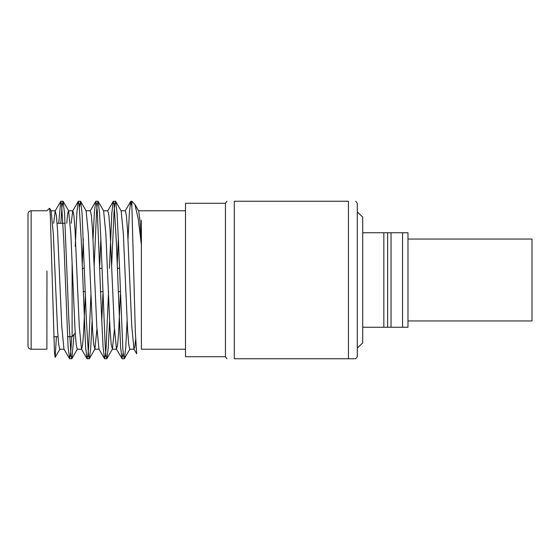 <?xml version="1.0" encoding="UTF-8"?>
<svg xmlns="http://www.w3.org/2000/svg" width="560" height="560" viewBox="0 0 560 560"><rect width="100%" height="100%" fill="white"/><g stroke="black" fill="none" stroke-linecap="round" stroke-linejoin="round"><path stroke-width="0.84" d="M407.981 239.05L532 239.05L532 320.95L407.981 320.95M120.309 291.655L118.181 291.655M102.809 291.655L100.681 291.655M85.309 291.655L83.181 291.655M72.1 262.514L72.1 336.7L75.25 333.053M72.1 336.7L67.466 336.7M57.995 336.7L53.76 336.7M31.15 349.23C29.239 349.041 28.189 347.991 28 346.08L28 213.92C28.189 212.009 29.239 210.959 31.15 210.77L31.15 349.23L46.893 349.23M58.716 223.3L60.732 201.376L61.565 203.84L63.791 240.625L68.082 346.969L69.629 358.75L70.665 353.185L71.785 336.7M75.25 246.274L76.832 213.031L78.232 201.376L79.065 203.847L81.291 240.625L85.582 346.969L86.982 358.624L87.815 356.146L88.585 348.18L90.958 294.588M93.016 239.162L94.36 212.555L95.732 201.376L96.565 203.84L97.335 211.799L101.71 319.375L103.082 346.969L104.482 358.624L105.315 356.16L106.085 348.201L108.57 291.655M109.431 268.345L111.832 213.031L113.232 201.376L114.065 203.84L116.291 240.625L120.582 346.969L121.982 358.624L123.186 352.919M128.016 239.148L129.36 212.555L130.732 201.376L131.88 206.5L135.352 332.304L136.689 353.801L133.959 349.076L134.834 346.836L135.625 339.493M53.662 223.3L55.209 210.924L56.42 215.74L57.554 230.44L61.754 326.151L63.959 349.076L69.482 358.624M71.162 223.3L72.709 210.924L78.232 201.376M66.745 223.3L67.648 213.878L68.46 210.777L72.877 210.777L73.92 215.747L75.054 230.44L79.261 326.158L81.459 349.076L86.982 358.624M68.628 210.924L70.826 233.842L75.033 329.553L76.167 344.253L77.217 349.223L81.627 349.223L82.544 345.303L83.559 333.508L85.4 294.231M85.967 210.777L90.377 210.777L91.42 215.747L92.554 230.447L96.761 326.158L98.959 349.076L104.482 358.624M101.766 320.845L102.9 294.238M107.835 210.777L108.92 215.747L110.054 230.447L114.261 326.158L116.459 349.083L117.551 345.303L118.559 333.515L120.4 294.245M125.349 210.777L126.42 215.747L127.554 230.44L131.761 326.158L133.959 349.076M51.121 210.917L53.319 233.835L57.526 329.553L58.66 344.253L59.703 349.223L64.127 349.223M82.208 265.356L83.349 238.791M86.135 210.924L88.34 233.842L92.547 329.56L93.681 344.253L94.892 349.076L96.922 329.147M99.715 265.461L100.849 238.882M103.642 210.924L105.847 233.842L110.054 329.553L111.188 344.253L112.399 349.083L114.429 329.217M117.215 265.566L118.356 238.98M111.65 265.762L114.044 211.799L114.807 203.84L115.647 201.376L121.163 210.917L123.354 233.842L127.561 329.553L128.695 344.253L129.738 349.223L134.127 349.223M134.89 204.393L138.67 210.924L140.049 221.193L141.4 245.112L138.285 218.988L134.89 204.393L131.88 201.25L130.872 201.25M56.413 336.7L55.16 357.357L54.46 352.548L50.288 214.774L49.595 208.222L46.907 210.763M60.837 223.3L61.964 206.815L63 201.25L64.547 213.031L68.831 319.375L71.057 356.16L71.897 358.624L74.011 334.789M79.436 207.081L80.647 201.376L82.047 213.031L86.331 319.375L88.557 356.146L89.397 358.624L90.755 347.55L92.099 321.167M94.15 265.769L96.544 211.799L97.307 203.84L98.147 201.376L99.547 213.031L100.919 240.625L105.294 348.201L106.057 356.16L106.897 358.624L108.255 347.515L109.606 321.069M115.647 201.376L117.047 213.031L118.419 240.625L122.794 348.187L123.557 356.146L124.397 358.624L125.762 347.487L127.106 320.971M141.4 349.209L141.4 220.234M185.5 349.23L141.4 349.23M46.893 348.852L46.949 271.033M131.88 207.69L131.88 201.25M225.442 203.273L225.442 356.727L185.5 356.727L185.5 203.273L225.442 203.273L226.975 201.25M362.712 327.25L407.981 327.25L407.981 232.75L362.712 232.75M348.439 201.25L234.29 201.25C224.651 201.25 224.651 201.25 234.29 201.25L234.29 358.75L348.439 358.75C358.085 358.75 358.085 358.75 348.439 358.75L348.439 201.25C358.085 201.25 358.085 201.25 348.439 201.25C358.085 201.25 358.085 201.25 348.439 201.25M355.502 358.75L354.956 358.75M354.193 358.75L348.439 358.75M234.29 358.75C224.651 358.75 224.651 358.75 234.29 358.75C224.651 358.75 224.651 358.75 234.29 358.75M357.287 348.061L362.712 342.902L362.712 217.098L357.287 211.939M355.754 358.75L357.287 356.727L357.287 203.273L355.754 201.25M402.556 327.25L402.556 232.75M391.041 327.25L391.041 232.75M387.618 327.25L387.618 232.75M383.838 327.25L383.838 232.75M119.441 268.345L117.32 268.345M101.941 268.345L99.82 268.345M84.441 268.345L82.32 268.345M65.163 223.3L57.092 223.3M60.732 201.376L55.209 210.924M95.732 201.376L90.209 210.924M113.232 201.376L107.709 210.917M121.982 358.624L116.459 349.083M130.732 201.376L125.209 210.924M51.156 210.903L49.602 208.215M59.906 349.097L55.139 357.343M68.656 210.91L63.147 201.376M77.413 349.09L71.897 358.624M86.163 210.91L80.647 201.376M94.913 349.09L89.397 358.624M103.663 210.917L98.147 201.376M112.413 349.09L106.897 358.624M129.913 349.083L124.397 358.624M50.953 210.777L55.377 210.777M94.724 349.223L99.127 349.223M103.474 210.777L107.877 210.777M112.231 349.223L116.627 349.223M120.988 210.777L125.377 210.777M138.495 210.777L185.5 210.77M46.935 210.77L31.15 210.77M115.5 201.25L113.379 201.25M98 201.25L95.879 201.25M80.5 201.25L78.372 201.25M62.993 201.25L60.879 201.25M124.257 358.75L122.122 358.75M106.743 358.75L104.629 358.75M89.257 358.75L87.122 358.75M71.75 358.75L69.629 358.75M225.442 356.727L226.975 358.75"/></g></svg>
